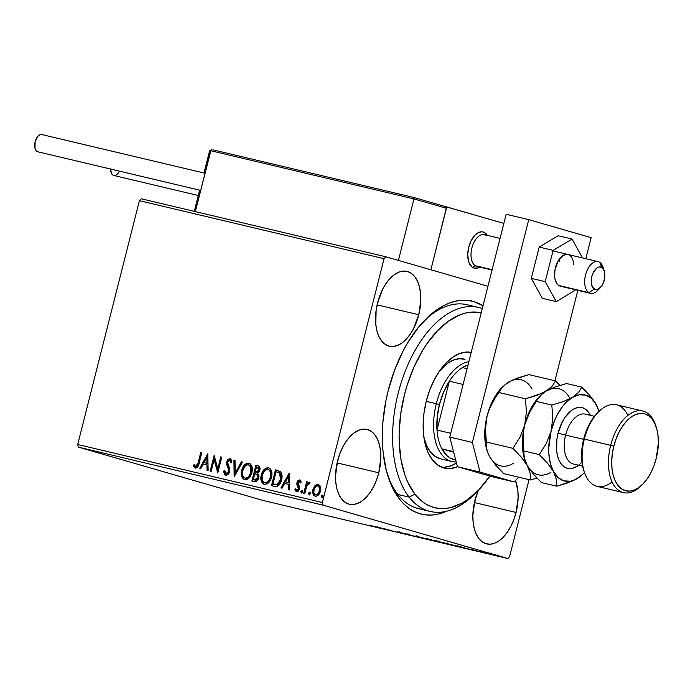 <?xml version="1.0" encoding="UTF-8"?>
<svg xmlns="http://www.w3.org/2000/svg" width="693" height="693" viewBox="0 0 693 693"><rect width="100%" height="100%" fill="white"/><g stroke="black" fill="none" stroke-linecap="round" stroke-linejoin="round"><path stroke-width="1.04" d="M476.022 492.61A104.825 58.42 -76.7 0 1 430.171 511.434L418.875 508.749A104.825 58.42 -76.7 0 1 387.63 475.199A104.825 58.42 103.3 0 0 424.644 509.589M446.855 511.174A109.485 61.019 -76.7 0 1 388.253 477.165A109.485 61.019 -76.7 0 1 388.158 390.705L385.81 401.186L382.891 422.236L382.432 442.723L383.125 452.512L386.356 470.703L391.909 486.46L399.566 499.203L404.106 504.27L409.043 508.419L414.353 511.59L419.975 513.764L425.857 514.908L431.938 515.029L438.158 514.111L446.855 511.174M376.438 308.22A38.436 21.422 103.3 0 0 377.356 304.929L418.763 314.743A38.436 21.422 -76.7 0 1 389.301 346.197A38.436 21.422 -76.7 0 1 377.572 302.85L376.126 310.23L375.805 324.549L376.94 330.933L378.889 336.469L381.574 340.939L384.91 344.178L388.738 346.05L392.94 346.491L397.34 345.495L401.775 343.078L406.063 339.345L410.057 334.442L413.591 328.551L418.763 314.743L420.807 300.034L420.53 293.044L419.395 286.659L417.446 281.124L414.76 276.654L411.434 273.423L407.597 271.543L403.395 271.102L398.995 272.106L394.568 274.515L390.272 278.248L386.278 283.16L382.744 289.05L377.572 302.85A38.436 21.422 -76.7 0 1 407.034 271.396A38.436 21.422 -76.7 0 1 418.763 314.743L377.356 304.929A38.436 21.422 103.3 0 0 378.491 299.558L376.438 308.22M473.752 505.916A38.436 21.422 103.3 0 0 474.679 502.624L516.077 512.448A38.436 21.422 -76.7 0 1 486.616 543.892A38.436 21.422 -76.7 0 1 474.887 500.545L472.851 515.254L473.12 522.245L474.255 528.629L476.204 534.164L478.898 538.634L482.224 541.874L486.062 543.745L490.254 544.196L494.655 543.191L499.09 540.774L503.387 537.04L507.371 532.137L510.906 526.247L513.842 519.594L516.077 512.448L518.121 497.739L517.844 490.748L515.497 480.561A38.436 21.422 -76.7 0 1 516.077 512.448L474.679 502.624A38.436 21.422 103.3 0 0 475.814 497.253L473.752 505.925M336.451 466.268A38.436 21.422 103.3 0 0 337.37 462.967L378.776 472.791A38.436 21.422 -76.7 0 1 349.307 504.235A38.436 21.422 -76.7 0 1 337.586 460.888L335.542 475.597L335.819 482.588L336.945 488.972L338.894 494.507L341.588 498.977L344.915 502.217L348.752 504.088L352.954 504.539L357.354 503.534L361.781 501.117L366.077 497.383L370.062 492.48L373.596 486.59L376.542 479.937L378.776 472.791L380.812 458.082L380.544 451.091L379.409 444.707L377.46 439.171L374.766 434.702L371.439 431.462L367.602 429.591L363.409 429.14L359.009 430.145L354.573 432.562L350.277 436.295L346.292 441.198L342.758 447.089L339.813 453.742L337.586 460.888A38.436 21.422 -76.7 0 1 367.047 429.443A38.436 21.422 -76.7 0 1 378.776 472.791L337.37 462.967A38.436 21.422 103.3 0 0 338.505 457.597L336.451 466.268M78.37 447.132L323.033 505.145L507.778 558.497L263.115 500.485L78.37 447.132L77.694 444.516L139.397 200.675L384.061 258.688L322.358 502.529L77.694 444.516L139.397 200.675L141.216 198.778L385.88 256.791L141.216 198.778L139.397 200.675L384.061 258.688L385.88 256.791L487.941 286.27L385.88 256.791L384.061 258.688L322.358 502.529L323.033 505.145L322.358 502.529L77.694 444.516L78.37 447.132L263.115 500.485L507.778 558.497L323.033 505.145L78.37 447.132M488.834 553.594L497.115 555.847C499.237 556.332 499.376 556.306 497.539 555.777L488.834 553.594M485.516 553.092L479.132 551.247L485.516 553.092M471.994 549.549L479.417 551.619L471.742 549.575M456.315 546.171L444.516 542.922L456.315 546.171C459.52 546.916 459.78 546.898 457.103 546.136L444.516 542.922L456.315 546.171C459.52 546.916 459.78 546.898 457.103 546.136M433.662 540.8L424.93 538.279L433.662 540.8M415.93 536.59L402.971 533.073L415.93 536.59M392.957 531.15L383.212 528.387L392.957 531.15M375.675 526.897L369.863 525.216L375.675 526.897M376.793 526.862L389.916 530.422L376.793 526.862M407.796 534.675L397.574 531.817L408.22 534.658M417.177 536.668L426.81 539.189C429.677 539.838 429.825 539.795 427.269 539.059L417.55 536.512C414.735 535.88 414.605 535.923 417.177 536.668C414.605 535.923 414.735 535.88 417.55 536.512M436.763 541.311L446.405 543.832C449.263 544.481 449.419 544.438 446.855 543.702L437.136 541.155C434.32 540.523 434.199 540.575 436.763 541.311C434.199 540.575 434.32 540.523 437.136 541.155M458.203 546.162L471.327 549.731L458.203 546.162M481.696 552.156L483.653 552.642L481.808 552.148M489.457 553.993L491.424 554.487L489.579 553.984M502.13 556.999L504.088 557.493L502.243 556.99M509.598 556.6L529.062 479.651L509.598 556.6L507.778 558.497L509.598 556.6M314.986 485.559L312.751 490.462L312.872 493.563L313.678 495.313L315.176 496.249L316.944 496.093L319.664 493.173L320.712 488.989L319.897 485.559L317.784 484.234L314.986 485.559L318.702 484.442L314.986 485.559L312.959 489.423C312.11 492.697 312.846 494.975 315.176 496.249C317.853 496.153 319.594 494.473 320.391 491.19L320.452 486.85L318.2 484.294L314.986 485.559M303.742 493.329L304.755 493.563L306.895 485.758L308.281 483.783L309.364 483.922L310.161 482.813L309.693 482.319L308.532 482.415L307.242 483.714L307.675 482.016L306.661 481.774L303.742 493.329L304.755 493.563L306.895 485.758L310.161 482.813L309.494 482.233L307.242 483.714L307.675 482.016L306.661 481.774L303.742 493.329M299.688 479.911L297.964 480.57L296.899 482.943L296.994 484.857L298.475 487.655L298.198 489.44L297.011 490.401L295.642 488.834L294.794 489.76L296.483 491.822L298.025 491.415L299.385 489.284L299.584 487.127L297.973 482.943L299.168 481.323L300.39 482.865L301.23 482.016L300.251 480.206L299.688 479.911L296.994 482.484L296.873 484.338L298.44 488.808L296.725 490.375L295.642 488.834L294.794 489.76L296.483 491.822L299.463 488.989L299.584 487.127L298.025 482.666L299.393 481.34L300.39 482.865L301.23 482.016L299.688 479.911M274.541 486.399L277.521 486.226L279.513 484.424L281.349 480.587L282.016 476.784L281.843 474.367L280.639 471.829L275.476 469.871L271.483 485.68L274.541 486.399C278.205 486.659 280.535 484.494 281.54 479.894C282.51 476.689 282.155 473.943 280.466 471.656L275.476 469.871L271.483 485.68L274.541 486.399M251.888 481.029L256.271 481.479L257.744 480.18L258.766 477.91L258.879 475.355L257.709 473.371L259.485 471.24L259.953 467.992L258.957 466.164L255.89 465.228L251.888 481.029L254.522 481.652C256.679 481.765 258.091 480.518 258.766 477.91L257.709 473.371L259.797 470.304C260.403 467.81 259.728 466.268 257.753 465.67L255.89 465.228L251.888 481.029M234.156 476.827L242.541 462.066L241.441 461.798L235.204 473.033L235.031 460.282L233.931 460.022L234.156 476.827L242.541 462.066L241.441 461.798L235.204 473.033L235.031 460.282L233.931 460.022L234.156 476.827M211.183 471.379L214.154 459.624L217.767 472.938L221.769 457.137L220.755 456.895L217.775 468.685L214.172 455.336L210.17 471.136L211.183 471.379L214.154 459.624L217.767 472.938L221.769 457.137L220.755 456.895L217.775 468.685L214.172 455.336L210.17 471.136L211.183 471.379M198.163 462.681L196.474 466.294L195.4 466.285L194.127 464.544L193.304 465.635L194.066 467.143L195.513 468.087L196.829 467.801L197.99 466.528L201.836 452.408L200.823 452.174L198.163 462.681L198.666 462.829L201.325 452.312L200.823 452.174L198.163 462.681L195.729 466.424L194.127 464.544L193.304 465.635L195.331 468.052C197.548 467.706 198.822 466.051 199.142 463.08L201.836 452.408L200.823 452.174L201.836 452.434L201.325 452.312L198.666 462.829L198.163 462.681M207.753 453.811L199.532 468.615L200.632 468.875L203.266 464.137L206.964 465.012L207.042 470.4L208.143 470.66L207.753 453.811L199.532 468.615L200.632 468.875L203.266 464.137L206.964 465.012L207.042 470.4L208.143 470.66L207.753 453.811M225.693 475.251L228.136 474.298L229.556 471.63L229.617 468.667L227.616 462.517L228.378 460.68L229.244 460.239L230.111 460.62L230.795 462.716L231.834 461.928L231.306 459.918L229.972 458.653L227.867 459.459L226.55 462.413L226.706 464.752L228.612 469.741L228.196 472.297L226.031 473.614L224.965 472.34L224.636 470.486L223.605 471.093L224.359 474.211L225.693 475.251C227.65 475.207 228.941 474.003 229.556 471.63L227.711 461.954L229.548 460.273L230.795 462.716L231.834 461.928L229.972 458.653L226.68 461.781L226.594 464.31L228.612 469.741L228.551 471.37L226.031 473.614L224.636 470.486L223.605 471.093L225.589 475.225M241.71 470.313L241.329 474.627L242.671 478.43L245.313 479.851L248.796 478.291L251.438 474.047L252.304 469.733L251.576 465.583L250.554 464.067L248.83 463.123L246.387 463.452L244.265 465.15L242.134 468.91L241.71 470.313L242.212 470.46C243.278 465.93 245.651 463.539 249.333 463.27L247.245 463.444L245.244 464.778L242.212 470.46L241.71 470.313C240.523 474.8 241.519 477.953 244.707 479.755C248.397 479.547 250.788 477.174 251.862 472.643C253.084 468.096 252.07 464.925 248.83 463.123C245.149 463.392 242.775 465.791 241.71 470.313M261.304 474.965L260.923 479.27L262.266 483.082L264.908 484.494L268.39 482.934L271.032 478.69L271.899 474.384L271.171 470.226L270.149 468.711L268.425 467.766L265.982 468.096L263.86 469.793L261.729 473.553L261.304 474.965L261.798 475.103C262.864 470.582 265.246 468.182 268.927 467.914L266.84 468.087L264.839 469.421L261.798 475.103L261.304 474.965C260.118 479.452 261.114 482.597 264.302 484.407C267.992 484.19 270.374 481.817 271.457 477.286C272.678 472.747 271.665 469.568 268.425 467.766C264.743 468.035 262.37 470.434 261.304 474.965M289.163 473.12L280.942 487.915L282.042 488.184L284.676 483.437L288.375 484.312L288.453 489.7L289.553 489.96L289.327 473.154L280.942 487.915L282.042 488.184L284.676 483.437L288.375 484.312L288.453 489.7L289.553 489.96L289.163 473.12M301.827 493.113L300.814 491.45L301.325 492.966L302.503 491.848L301.992 490.332L300.745 491.917L301.724 492.931L302.503 491.848L302.321 490.54L301.594 490.367L300.883 491.224L301.308 491.597L302.486 490.479M309.589 494.958L308.584 493.295L309.095 494.811L310.273 493.693L309.762 492.177L308.515 493.762L309.485 494.767L310.273 493.693L310.092 492.385L309.364 492.212L308.654 493.07L309.078 493.433L310.256 492.316M322.262 497.955L321.249 496.292L321.76 497.817L322.938 496.699L322.427 495.183L321.18 496.76L322.158 497.773L322.938 496.699L322.765 495.391L322.028 495.218L321.318 496.067L321.751 496.439L322.929 495.322M483.004 305.795L473.674 301.533L467.801 300.381L461.72 300.268L455.492 301.186L449.185 303.127L442.853 306.072L430.362 314.873L418.511 327.235L407.744 342.68L402.902 351.386L394.525 370.331L388.158 390.705A109.485 61.019 -76.7 0 1 425.701 319.23A109.485 61.019 -76.7 0 1 483.004 305.795M478.395 490.246L474.887 500.545A38.436 21.422 -76.7 0 1 478.395 490.246M424.263 320.703A104.825 58.42 -76.7 0 1 467.247 304.755A104.825 58.42 -76.7 0 1 472.773 306.601A104.825 58.42 103.3 0 0 424.263 320.703M195.824 468.191L193.304 465.635L194.386 465.003L193.797 465.783L195.643 468.139M195.617 466.181L196.223 466.571L195.729 466.424L196.223 466.571L198.666 462.829L197.644 465.791L196.223 466.571M207.536 470.512L207.467 465.159L206.964 465.012L207.467 465.159L207.536 470.512M200.043 468.737L207.926 454.539L200.043 468.737M204.608 462.759L207.441 463.435L207.363 457.787L206.869 457.649L206.947 463.288L207.441 463.435L207.363 457.787L206.869 457.649L206.947 463.288L204.114 462.612L207.441 463.435L204.114 462.612L206.869 457.649L204.114 462.612L204.608 462.759M210.672 471.257L214.535 455.994L210.672 471.257M218.269 468.832L217.775 468.685L218.269 468.832L221.258 457.042L220.755 456.895L221.76 457.163L221.258 457.042L218.269 468.832M217.897 472.453L214.657 459.762L214.154 459.624L214.657 459.762L217.897 472.453M226.195 475.398L223.605 471.093L224.671 470.902L224.108 471.24L224.263 472.565M229.114 469.88L228.395 472.912L227.365 473.7L226.031 473.614L229.054 471.517L228.551 471.37L229.054 471.517L229.114 469.88L226.594 464.31L227.087 464.457L227.183 461.928L226.68 461.781L230.466 458.792L228.361 459.606L227.053 462.56L227.2 464.89L229.028 469.49M231.297 462.855L229.548 460.273L230.604 460.758L231.228 462.482M224.263 472.548L225.667 475.19M229.911 458.757L229.357 458.905M234.641 476.29L234.433 460.161L233.931 460.022L235.031 460.308L234.433 460.161L234.641 476.29M235.707 473.172L235.204 473.033L235.707 473.172L241.944 461.945L241.441 461.798L242.533 462.084L241.944 461.945L235.707 473.172M245.209 479.902C242.022 478.092 241.025 474.948 242.212 470.46L241.779 473.336M241.796 474.41L242.515 477.46M243.07 478.439L244.915 479.816M248.726 464.856L250.242 465.627L251.29 467.316L251.351 472.539L248.839 477.174L247.063 478.222L245.123 478.127M249.289 476.706L248.839 477.174M246.569 478.326L246.067 478.343M248.466 464.76L250.797 467.169L250.849 472.401L251.351 472.539L250.849 472.401L248.337 477.027L245.582 478.274L244.187 477.746L242.94 476.143L242.593 471.119L244.785 466.389L246.5 465.038L248.466 464.76C251.022 466.25 251.81 468.797 250.849 472.401C249.991 476.065 248.068 477.971 245.079 478.127C242.55 476.663 241.762 474.133 242.723 470.547C243.581 466.909 245.495 464.977 248.466 464.76L248.735 464.838M245.331 478.205L245.582 478.274C248.57 478.118 250.494 476.204 251.351 472.539C252.313 468.936 251.516 466.389 248.969 464.899M252.391 481.15L256.384 465.367L255.89 465.228L258.238 465.809L256.384 465.367L252.391 481.15M254.972 480.067L253.811 479.799L254.972 480.067L258.255 477.815L256.878 474.462L257.753 477.668L254.47 479.928L253.309 479.651L254.799 473.778L257.683 474.861L258.342 477.347M258.255 477.815L257.008 479.851L255.474 480.171M258.229 467.532L259.269 468.425L258.844 471.318L257.683 472.444L255.708 472.297L259.269 470.235L257.805 467.411M256.488 467.091L258.558 467.914L259.269 470.235L255.206 472.15L256.228 472.418L255.206 472.15L256.488 467.091L257.536 467.333L258.775 470.097L257.181 472.305L255.206 472.15L256.488 467.091M257.536 467.333L258.039 467.48M255.31 473.899L257.45 475.043L257.753 477.668L256.02 479.972L253.811 479.799L253.309 479.651L254.799 473.778L256.115 474.116M264.795 484.546C261.616 482.744 260.611 479.591 261.798 475.103L261.374 477.979M261.391 479.054L262.101 482.103M262.664 483.09L264.509 484.459M268.321 469.499L269.837 470.27L270.885 471.959L270.937 477.191L268.425 481.817L266.658 482.874L264.709 482.77M268.875 481.349L268.425 481.817M266.164 482.969L265.662 482.995M264.925 482.848L265.176 482.917C268.165 482.761 270.079 480.855 270.937 477.191C271.907 473.588 271.11 471.041 268.555 469.542L270.383 471.82L270.443 477.044L270.937 477.191L270.443 477.044L269.066 480.284L267.567 481.981L264.44 482.709L263.054 481.696L262.188 479.747L262.318 475.199L264.371 471.032L266.095 469.681L268.061 469.404C270.608 470.894 271.405 473.44 270.443 477.044C269.586 480.708 267.663 482.614 264.674 482.778C262.145 481.306 261.356 478.776 262.318 475.199C263.175 471.552 265.09 469.62 268.061 469.404L268.33 469.482M278.768 470.703L275.979 470.019L271.985 485.793L275.979 470.019L275.476 469.871L278.43 470.608M278.188 470.53L277.477 470.348M277.98 472.228L280.05 473.172L281.133 474.887L280.752 480.743L279.452 483.342L277.91 484.71L273.406 484.442L272.903 484.294L276.083 471.734L277.711 472.15M280.587 473.761L280.986 474.488M276.75 471.89L279.236 472.799L280.492 474.341L280.916 476.94L280.396 480.128L278.95 483.194L277.408 484.563L272.903 484.294L277.304 484.935L276.802 484.797L277.304 484.935L281.02 479.799L280.526 479.651L281.02 479.799L280.05 473.172L279.548 473.024L280.526 479.651L276.802 484.797L272.903 484.294L276.083 471.734L280.05 473.172L277.243 472.037M288.946 489.821L288.877 484.459L288.375 484.312L288.877 484.459L288.946 489.821M281.453 488.037L289.336 473.839L281.453 488.037M286.018 482.059L288.851 482.735L288.773 477.096L288.279 476.949L288.357 482.588L288.851 482.735L288.773 477.096L288.279 476.949L288.357 482.588L285.516 481.921L288.851 482.735L285.516 481.921L288.279 476.949L285.516 481.921L286.018 482.059M300.883 483.012L299.393 481.34L300.745 482.536M296.985 491.961L294.794 489.76L295.807 489.345L295.391 490.272L296.673 491.857M297.228 490.523L296.725 490.375L298.934 488.955L298.44 488.808L298.934 488.955L298.978 487.794L296.873 484.338L297.366 484.485L297.496 482.623L296.994 482.484L300.19 480.05L298.787 480.414L297.566 482.363L297.427 484.745L299.021 488.366L298.302 490.116L297.228 490.523M295.885 491.224L296.379 491.692M302.295 490.462L301.308 491.597L301.646 493.035M304.244 493.442L307.164 481.921L306.661 481.774L307.666 482.042L307.164 481.921L304.244 493.442M309.832 482.354L307.744 483.861L309.988 482.38M310.066 492.307L309.078 493.433L309.407 494.88M315.679 496.396C313.349 495.114 312.604 492.844 313.461 489.57L312.959 489.423L313.461 489.57L315.48 485.706L313.79 488.504L313.158 491.658L313.617 494.464L315.462 496.335M318.494 485.906L319.984 487.985L319.88 491.103L318.243 494.178L316.034 494.975C318.026 494.845 319.308 493.555 319.88 491.103C320.538 488.66 320.027 486.91 318.338 485.862L317.844 485.715C319.525 486.772 320.045 488.513 319.378 490.956L319.88 491.103L319.378 490.956C318.806 493.407 317.524 494.707 315.532 494.837L316.034 494.975L315.532 494.837C313.825 493.832 313.305 492.108 313.972 489.674C314.553 487.214 315.835 485.888 317.836 485.715L319.49 487.837L319.378 490.956L317.74 494.031L315.532 494.837L313.86 492.775L314.085 489.293L315.982 486.252L318.347 485.862M322.73 495.313L321.751 496.439L322.08 497.877M268.061 469.404L268.52 469.559M470.902 300.901L471.474 300.364M377.434 527.477L376.784 527.165M377.356 526.437L377.122 527.338L376.524 527.217M378.984 527.486L383.333 528.672L378.984 527.486M426.81 539.189L426.81 539.189C429.677 539.838 429.825 539.795 427.269 539.059M418.485 536.78L426.247 538.816C428.335 539.414 428.205 539.449 425.883 538.92L418.182 536.902C416.121 536.313 416.216 536.269 418.485 536.78L426.247 538.816C428.335 539.414 428.205 539.449 425.883 538.92L418.182 536.902C416.121 536.313 416.216 536.269 418.485 536.78L416.727 536.417L416.935 535.516M432.614 540.306L431.99 540.064M436.295 541.424L436.928 541.441M426.836 538.773L430.994 539.83L426.836 538.773M435.914 541.207L430.544 539.795L436.486 541.389L436.711 540.488M430.994 539.83L430.154 539.708M446.405 543.832L446.405 543.832C449.263 544.481 449.419 544.438 446.855 543.702M438.08 541.432L445.842 543.459C447.921 544.057 447.799 544.092 445.469 543.563L437.777 541.554C435.715 540.956 435.81 540.912 438.08 541.432L445.842 543.459C447.921 544.057 447.799 544.092 445.469 543.563L437.777 541.554C435.715 540.956 435.81 540.912 438.08 541.432L436.304 541.077L436.529 540.168M453.378 545.426L446.439 543.373L453.378 545.426M460.386 546.794L464.743 547.972L460.386 546.794M481.8 551.879L481.089 551.758M497.115 555.847L497.115 555.847C499.237 556.332 499.376 556.306 497.539 555.777M491.129 554.261L496.535 555.543C497.938 555.942 497.869 555.968 496.327 555.621L491.129 554.261C489.726 553.854 489.786 553.828 491.285 554.166L496.535 555.543C497.938 555.942 497.869 555.968 496.327 555.621L491.129 554.261C489.726 553.854 489.786 553.828 491.285 554.166M426.247 538.816L427.72 539.301L425.883 538.92M418.182 536.902L416.71 536.425M445.842 543.459L447.306 543.944L445.469 543.563M437.777 541.554L436.304 541.077M457.761 545.46L457.536 546.361L456.956 546.266M496.535 555.543L497.531 555.864L496.327 555.621M478.646 266.493A16.303 9.087 -76.7 0 1 475.173 265.67L472.522 267.385A18.633 10.386 103.3 0 0 479.851 267.108A18.633 10.386 -76.7 0 1 474.419 268.208A18.633 10.386 -76.7 0 1 468.728 247.193L467.74 254.322L468.425 260.811L469.369 263.496L472.288 267.229L474.151 268.139L478.317 267.87L480.466 266.701M445.27 206.575L503.846 223.415L446.768 206.93L430.864 269.785L446.768 206.93L445.27 206.575M487.37 235.369L485.152 232.926L483.29 232.016L481.254 231.8L476.966 233.454L474.887 235.265L471.24 240.497L468.728 247.193A18.633 10.386 -76.7 0 1 483.021 231.947A18.633 10.386 -76.7 0 1 487.37 235.369A18.633 10.386 103.3 0 0 484.918 232.77L485.871 235.014L484.918 232.77A18.633 10.386 -76.7 0 1 487.37 235.369M209.641 150.71L210.663 150.953L209.641 150.71L203.993 172.999L209.641 150.71M199.653 190.168L194.291 211.365L199.653 190.168M604.27 270.972L602.997 267.126A16.303 9.087 103.3 0 0 599.696 262.335L601.914 267.55A11.651 6.488 -76.7 0 1 604.27 270.972A11.651 6.488 -76.7 0 1 600.285 287.777A11.651 6.488 -76.7 0 1 594.161 289.189L588.851 292.619A16.303 9.087 103.3 0 0 597.418 290.644L600.285 287.777M500.06 238.383L484.364 234.658A16.303 9.087 103.3 0 0 472.176 246.873A16.303 9.087 103.3 0 0 475.173 265.67L492.134 269.69L475.173 265.67A16.303 9.087 103.3 0 0 476.836 266.389L492.056 270.001M598.925 288.894A16.303 9.087 -76.7 0 1 590.514 293.347A16.303 9.087 -76.7 0 1 588.851 292.619L558.74 285.481L588.851 292.619A16.303 9.087 -76.7 0 1 585.845 273.822A16.303 9.087 -76.7 0 1 598.033 261.608A16.303 9.087 -76.7 0 1 599.696 262.335A16.303 9.087 -76.7 0 1 603.56 269.36M479.851 267.108A18.633 10.386 -76.7 0 1 474.419 268.208A18.633 10.386 -76.7 0 1 472.522 267.385L472.522 267.385A18.633 10.386 -76.7 0 1 469.083 245.902A18.633 10.386 -76.7 0 1 483.021 231.947A18.633 10.386 -76.7 0 1 484.918 232.77A18.633 10.386 103.3 0 0 469.655 244.17A18.633 10.386 103.3 0 0 472.522 267.385L475.173 265.67A16.303 9.087 -76.7 0 1 472.669 245.357A16.303 9.087 -76.7 0 1 486.027 235.377M601.914 267.55L599.454 266.961L596.768 268.104L593.234 272.635L591.727 276.853L591.172 281.306L592.29 286.954L595.339 289.7L597.964 289.414L601.793 285.923L603.707 282.06L604.902 275.433L604.409 271.422L599.696 262.335A16.303 9.087 103.3 0 0 586.339 272.306A16.303 9.087 103.3 0 0 588.851 292.619L594.161 289.189A11.651 6.488 -76.7 0 1 592.376 274.679A11.651 6.488 -76.7 0 1 601.914 267.55M445.59 206.739L444.897 206.453L446.119 207.19L446.431 208.29L413.972 198.917L414.076 198.389L413.972 198.917L210.715 150.719L210.993 150.242L195.313 211.608L210.715 150.719L413.972 198.917L398.414 260.412L413.972 198.917L446.431 208.29L430.864 269.785L446.422 207.735L444.897 206.453L413.964 197.514M212.942 149.853L413.938 197.505L212.942 149.853M210.993 150.242L211.512 149.905L210.993 150.242M414.076 198.389L414.102 197.938L414.076 198.389M110.62 169.057A8.853 4.929 103.3 0 0 113.791 175.485L198.293 195.521M119.387 171.422L117.654 173.908L115.644 175.329M114.631 175.554L112.777 175.017L111.391 173.25L110.62 168.893M41.909 134.572L205.015 173.241L42.03 134.607A8.853 4.929 103.3 0 0 41.909 134.572A8.853 4.929 103.3 0 0 35.092 141.926A8.853 4.929 103.3 0 0 37.691 151.758L200.675 190.402L37.691 151.758A8.853 4.929 103.3 0 0 37.82 151.793A8.853 4.929 103.3 0 0 37.95 151.819M37.691 151.758L36.045 150.58L34.971 148.276L35.118 141.814L38.046 136.149L40.055 134.728L42.03 134.607M590.514 293.347L560.403 286.2A16.303 9.087 -76.7 0 1 554.599 276.057L554.98 269.898L558.09 261.088L563.253 255.388L566.987 254.34L568.728 254.729M575.181 290.306L556.245 301.62L542.316 298.319L531.297 278.352L539.215 247.063L558.151 235.75L572.08 239.05L558.151 235.75L539.215 247.063L553.144 250.372L539.215 247.063L531.297 278.352L545.226 281.653L531.297 278.352L542.316 298.319L556.245 301.62L575.181 290.306M582.492 257.926L572.08 239.05L553.144 250.372L545.226 281.653L556.245 301.62L545.226 281.653L553.144 250.372L572.08 239.05L582.492 257.926M561.339 286.339L558.038 284.953L556.713 283.394L554.954 278.863L554.599 276.057A16.303 9.087 -76.7 0 1 567.922 254.47A16.303 9.087 -76.7 0 1 573.726 264.622M559.805 261.322A16.303 9.087 103.3 0 0 559.52 258.905M528.742 219.638L472.366 442.437L480.032 472.072L514.18 481.938L518.719 477.2L514.18 481.938L491.597 476.585L457.441 466.718L491.597 476.585L514.18 481.938L480.032 472.072L457.441 466.718L480.032 472.072L472.366 442.437L449.783 437.084L457.441 466.718L449.783 437.084L506.159 214.284L449.783 437.084L472.366 442.437L528.742 219.638L506.159 214.284L528.742 219.638L591.155 237.664L528.742 219.638M554.937 380.778L577.823 290.332L554.937 380.778M585.828 258.714L591.155 237.664L585.828 258.714M430.171 511.434A104.825 58.42 -76.7 0 1 409.147 497.141L414.916 494.135A100.164 55.821 -76.7 0 1 409.788 377.477A100.164 55.821 -76.7 0 1 481.211 312.855L471.69 312.084L465.991 312.933L460.221 314.717L448.674 321.024L437.482 330.769L427.096 343.563L422.323 350.961L413.851 367.385L407.086 385.464L404.426 394.906L400.667 414.145L399.125 433.238L399.203 442.498L401.056 460.005L405.102 475.606L407.9 482.493L414.916 494.135L419.066 498.769L423.596 502.546L428.456 505.44L433.601 507.423L438.981 508.463L444.551 508.567L450.242 507.718L461.807 503.222L467.567 499.618L478.75 489.882L489.838 476.074A100.164 55.821 -76.7 0 1 477.442 491.216A100.164 55.821 -76.7 0 1 414.916 494.135L409.147 497.141A104.825 58.42 -76.7 0 1 403.776 375.052A104.825 58.42 -76.7 0 1 478.542 307.432A104.825 58.42 -76.7 0 1 482.302 308.567A104.825 58.42 103.3 0 0 404.998 371.812A104.825 58.42 103.3 0 0 409.147 497.141L397.851 494.455L409.147 497.141A104.825 58.42 103.3 0 0 474.575 494.092L477.442 491.216M451.94 461.529A51.247 28.56 -76.7 0 1 436.304 403.733L426.238 401.342L436.304 403.733A51.247 28.56 -76.7 0 1 468.875 361.616A51.247 28.56 103.3 0 0 436.304 403.733A51.247 28.56 103.3 0 0 456.211 461.954A51.247 28.56 -76.7 0 1 451.94 461.529L440.653 458.853A51.247 28.56 -76.7 0 1 430.37 451.862L426.784 445.911L423.899 437.422A51.247 28.56 -76.7 0 0 430.37 451.862L434.814 456.167L439.925 458.662M457.545 466.744A59.399 33.108 -76.7 0 1 444.412 468.121A59.399 33.108 -76.7 0 1 432.501 460.022L428.335 453.118L425.32 444.577L423.562 434.71L423.137 423.917L424.047 412.595L426.273 401.186L429.721 390.124L434.26 379.842L439.717 370.738L445.885 363.141L452.52 357.371L459.364 353.629L466.164 352.07L471.214 352.39A59.399 33.108 -76.7 0 0 429.27 391.363A59.399 33.108 -76.7 0 0 432.501 460.022L437.647 465.012L443.581 467.905L450.069 468.581L457.545 466.744M441.64 467.229A59.399 33.108 103.3 0 0 456.488 463.002L451.23 465.679L444.421 467.247M471.032 353.084A59.399 33.108 103.3 0 0 468.944 352.079M464.293 359.121A51.247 28.56 -76.7 0 0 439.709 370.755L447.643 363.297L453.551 360.074L459.416 358.723L465.02 359.312M462.43 367.567A48.917 27.261 -76.7 0 1 468.035 364.942L462.43 367.567A48.917 27.261 103.3 0 0 449.359 381.202A48.917 27.261 -76.7 0 1 462.43 367.567L467.091 368.676L462.43 367.567M439.431 404.539A48.917 27.261 -76.7 0 1 449.359 381.202L443.589 392.143L439.431 404.539L437.179 417.489L436.997 430.041L449.359 381.202L463.097 384.459L449.359 381.202L436.997 430.041A48.917 27.261 -76.7 0 1 439.431 404.539L436.304 403.733L439.431 404.539M453.707 452.269L441.865 448.847L447.08 455.777L450.225 458.064L455.699 459.961A48.917 27.261 -76.7 0 1 441.865 448.847A48.917 27.261 -76.7 0 1 436.997 430.041A48.917 27.261 103.3 0 0 441.865 448.847L453.543 451.619L441.865 448.847L453.707 452.269M450.736 433.298L436.997 430.041L450.736 433.298M598.709 411.711L597.279 413.149A39.605 22.072 103.3 0 0 583.697 439.007L584.329 439.085A41.926 23.371 -76.7 0 1 598.709 411.711A41.926 23.371 -76.7 0 1 627.858 415.445M641.961 484.944A41.926 23.371 -76.7 0 1 623.475 492.628A41.926 23.371 -76.7 0 1 610.68 445.339L613.807 446.145A39.605 22.072 -76.7 0 1 634.987 414.838A39.605 22.072 -76.7 0 1 656.21 427.122A39.605 22.072 -76.7 0 1 656.245 458.402L658.35 443.243L658.064 436.044L656.903 429.461L654.894 423.761L652.122 419.152L648.691 415.826L644.741 413.886L640.41 413.435L635.879 414.466L631.314 416.952L626.888 420.798L622.782 425.849L619.144 431.921L616.112 438.773L613.807 446.145L612.317 453.75L611.711 461.295L611.988 468.503L613.158 475.077L615.167 480.777L617.939 485.386L621.361 488.721L625.32 490.653L629.642 491.112L634.173 490.072L638.747 487.586L643.165 483.749L647.279 478.69L650.918 472.617L653.949 465.774L656.245 458.402A39.605 22.072 -76.7 0 1 642.671 484.251A39.605 22.072 -76.7 0 1 617.758 485.152A39.605 22.072 -76.7 0 1 613.807 446.145L610.68 445.339A41.926 23.371 -76.7 0 1 642.818 411.027A41.926 23.371 -76.7 0 1 655.89 426.186A41.926 23.371 103.3 0 0 655.578 425.199A41.926 23.371 103.3 0 0 633.107 412.188A41.926 23.371 103.3 0 0 610.68 445.339L584.329 439.085L610.68 445.339A41.926 23.371 103.3 0 0 614.856 486.642A41.926 23.371 103.3 0 0 641.233 485.689L642.671 484.251M582.596 461.261A31.211 17.394 -76.7 0 1 561.85 464.726A31.211 17.394 -76.7 0 1 558.082 433.16L565.592 435.1A25.624 14.284 103.3 0 0 573.328 463.972M642.818 411.027L616.475 404.781A41.926 23.371 103.3 0 0 584.329 439.085A41.926 23.371 103.3 0 0 597.123 486.373L623.475 492.628M594.455 416.32L585.23 414.128A25.624 14.284 103.3 0 0 565.592 435.1L583.601 439.371L565.592 435.1A25.624 14.284 103.3 0 0 573.406 463.998L582.631 466.181M524.896 460.204L524.896 460.204A44.257 24.662 -76.7 0 1 524.74 424.896L519.958 437.292L512.941 448.345L486.365 442.047L485.421 429.097L487.101 415.973L489.119 409.65L495.192 397.869L498.899 392.515L525.476 398.813L526.42 411.763L524.74 424.896L529.504 412.517L537.881 398.778L540.713 395.201L545.997 391.173A44.257 24.662 -76.7 0 1 569.715 398.016A44.257 24.662 103.3 0 0 545.997 391.173L552.182 386.174L555.457 380.899L559.927 385.369L555.457 380.899L528.88 374.601L555.457 380.899L552.182 386.174L549.532 388.721L541.718 393.39L525.476 398.813L498.899 392.515L502.165 387.24L508.359 382.241L517.593 378.006L528.88 374.601L512.629 380.024L504.989 384.615M540.713 395.201L539.916 395.998A44.257 24.662 103.3 0 0 524.74 424.896L529.504 412.517L537.881 398.778L542.463 393.624L545.997 391.173L536.763 395.408L525.476 398.813L526.42 411.763L524.74 424.896L519.958 437.292L512.941 448.345L521.136 456.93L527.2 465.471A44.257 24.662 103.3 0 0 550.918 472.323A44.257 24.662 -76.7 0 1 527.2 465.471L530.136 473.224L530.388 479.963L503.811 473.665L495.625 465.081L489.553 456.548L487.699 452.546L486.616 448.787L486.365 442.047L512.941 448.345L521.136 456.93L527.2 465.471L530.136 473.224L530.388 479.963L503.811 473.665L495.625 465.081L489.553 456.548A44.257 24.662 103.3 0 0 513.27 463.392M530.388 479.963L536.98 478.118L530.388 479.963M598.362 409.528L596.067 404.27A44.257 24.662 -76.7 0 1 598.483 409.884A44.257 24.662 -76.7 0 1 598.969 411.46L596.067 404.27L591.424 398.328L585.654 395.097L579.149 394.785L572.349 397.418L565.713 402.815L562.595 406.444L557.051 415.246L554.703 420.27L551.091 431.141L548.735 448.076L548.839 453.508L550.355 463.478L556.488 479.469L556.739 486.209L541.45 482.588L533.264 474.003L527.2 465.471L524.255 457.718L523.267 444.542L523.51 431.462L524.74 424.896A44.257 24.662 -76.7 0 1 540.375 395.547L540.375 395.547M486.217 445.296L485.421 429.097L487.101 415.973A44.257 24.662 103.3 0 0 487.136 450.926L486.217 445.296M487.768 452.685L487.344 451.559M503.075 386.278L502.278 387.075A44.257 24.662 103.3 0 0 487.101 415.973L489.119 409.65L495.192 397.869L502.165 387.24L508.359 382.241A44.257 24.662 103.3 0 1 532.077 389.094M511.772 380.57L508.359 382.241M502.304 387.041L498.605 391.268L493.061 400.078L490.713 405.102L487.101 415.973L484.753 432.908L485.395 443.503L487.162 450.996M489.553 456.548L491.709 459.831M597.946 408.324L593.407 400.078L581.808 387.144L566.519 383.524L555.232 386.937L545.997 391.173L555.232 386.937L566.519 383.524L581.808 387.144L578.534 392.42L572.349 397.418A44.257 24.662 -76.7 0 1 596.067 404.27L590.046 395.781L581.808 387.144L578.534 392.42L572.349 397.418L563.106 401.654L551.819 405.067L552.771 418.009L551.091 431.141A44.257 24.662 -76.7 0 1 572.349 397.418L563.106 401.654L551.819 405.067L552.771 418.009L551.091 431.141L546.318 443.511L539.293 454.599L547.479 463.175L558.177 477.65L563.946 480.89L570.46 481.202L573.847 480.24L580.63 476.195L584.485 472.548A44.257 24.662 -76.7 0 1 583.341 473.735A44.257 24.662 -76.7 0 1 577.26 478.568L583.341 473.735M580.743 476.152L572.912 480.821L556.739 486.209L567.957 482.822L577.26 478.568A44.257 24.662 -76.7 0 1 553.542 471.716L556.488 479.469L556.739 486.209L541.45 482.588L533.264 474.003L527.2 465.471L524.255 457.718L523.267 444.542L523.51 431.462L524.74 424.896A44.257 24.662 103.3 0 0 524.774 459.849L524.991 460.481M578.56 465.22L574.133 467.792L570.556 468.607L567.151 468.243L564.033 466.718L561.33 464.093L559.147 460.464L557.562 455.968L556.644 450.779L556.903 439.154L558.082 433.16L562.283 421.95L565.15 417.169L571.872 410.152L575.476 408.194L579.045 407.38L582.458 407.735L585.576 409.26L588.279 411.893L590.462 415.523M553.542 471.716A44.257 24.662 -76.7 0 1 551.091 431.141L546.318 443.511L539.293 454.599L547.479 463.175L553.542 471.716M524.003 450.97L539.293 454.599L524.003 450.97M536.538 401.438L551.819 405.067L536.538 401.438M597.323 413.106L592.671 418.711L589.024 424.783L583.697 439.007L581.592 454.158L581.877 461.356L583.775 470.417M585.316 414.145A25.624 14.284 103.3 0 0 565.592 435.1L558.082 433.16A31.211 17.394 -76.7 0 1 573.596 409.078A31.211 17.394 -76.7 0 1 590.384 415.35M612.084 481.956A41.926 23.371 -76.7 0 1 584.364 472.202A41.926 23.371 -76.7 0 1 584.329 439.085L583.697 439.007A39.605 22.072 103.3 0 0 583.731 470.278L584.364 472.202M407.727 534.589L407.952 533.679M398.925 532.163L399.151 531.262M427.728 539.293L427.953 538.392M437.855 541.744L438.08 540.843M431.574 540.012L431.8 539.111M447.323 543.944L447.548 543.035M497.539 555.873L497.765 554.963M490.124 553.932L490.349 553.031M552.997 250.935L598.033 261.608M444.967 206.471L413.955 197.514L212.89 149.835M200.675 190.41L37.82 151.793M467.247 304.755L478.542 307.432M655.578 425.199L656.21 427.122M598.483 409.884L598.276 409.251"/></g></svg>
